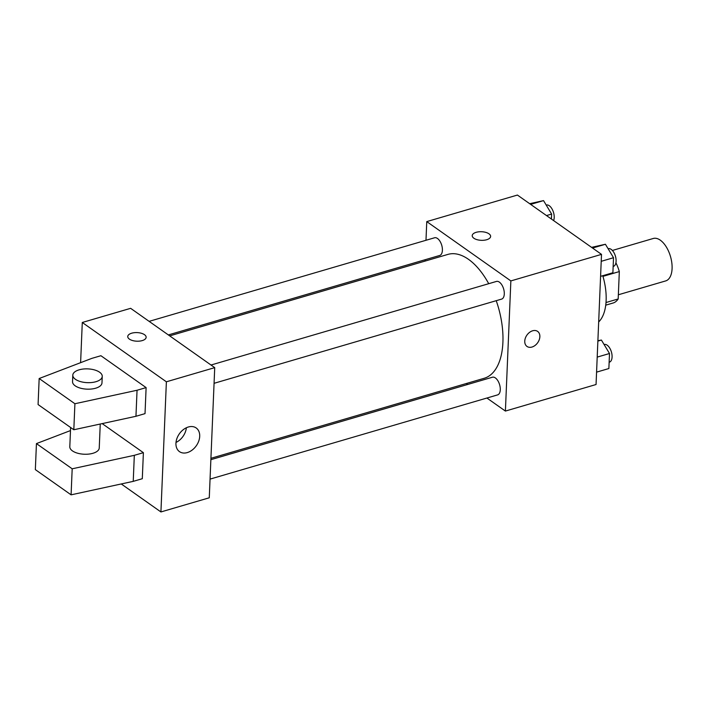<?xml version="1.0" encoding="UTF-8"?>
<svg xmlns="http://www.w3.org/2000/svg" width="707" height="707" viewBox="0 0 707 707"><rect width="100%" height="100%" fill="white"/><g stroke="black" fill="none" stroke-linecap="round" stroke-linejoin="round"><path stroke-width="1.06" d="M618.351 294.775L665.685 280.918A22.103 11.471 -106.3 0 0 670.483 256.482A22.103 11.471 -106.3 0 0 653.259 238.489L612.377 250.464M602.956 276.366L619.323 271.576A28.527 14.803 -106.3 0 0 615.921 262.81M619.323 271.576L618.174 298.964A28.527 14.803 -106.3 0 1 613.102 303.011A28.527 14.803 -106.3 0 1 613.049 303.02L605.749 305.159L613.102 303.011M606.014 302.525L618.174 298.964M598.679 321.95A44.205 22.942 -106.3 0 0 602.762 275.712M425.985 240.283L426.763 221.6L517.418 195.052L601.507 254.37L596.054 384.52L505.399 411.067L486.911 398.032M426.763 221.6L510.861 280.918L601.507 254.37M510.861 280.918L505.399 411.067M537.612 331.389A9.209 6.593 -54.8 0 1 539.229 339.767A9.209 6.593 -54.8 0 1 531.956 347.049A9.209 6.593 -54.8 0 1 526.998 346.439A9.209 6.593 -54.8 0 1 526.918 335.118A9.209 6.593 -54.8 0 1 537.612 331.389A9.209 6.593 -54.8 0 1 539.238 339.767A9.209 6.593 -54.8 0 1 531.964 347.049A9.209 6.593 -54.8 0 1 526.998 346.439M210.925 458.304L484.224 378.272A64.54 33.494 -106.3 0 0 496.226 300.687M488.714 283.693A64.54 33.494 -106.3 0 0 447.946 254.396L169.707 335.878M425.11 261.086L425.163 259.716M467.689 384.467L466.328 383.512M168.346 334.924L439.736 255.448A9.209 4.781 -106.3 0 0 441.734 245.267A9.209 4.781 -106.3 0 0 434.558 237.773L149.124 321.358M214.071 383.309L501.625 299.105A9.209 4.781 -106.3 0 0 503.623 288.924A9.209 4.781 -106.3 0 0 496.447 281.43L211.013 365.015M210.059 479.107L497.613 394.895A9.209 4.781 -106.3 0 0 499.61 384.714A9.209 4.781 -106.3 0 0 492.434 377.22L210.872 459.674M472.223 235.643A9.209 4.304 -177.6 0 1 478.754 231.816A9.209 4.304 -177.6 0 1 488.97 233.814A9.209 4.304 -177.6 0 1 490.623 236.412A9.209 4.304 -177.6 0 1 481.237 240.327A9.209 4.304 -177.6 0 1 472.223 235.634A9.209 4.304 -177.6 0 1 478.754 231.816A9.209 4.304 -177.6 0 1 488.97 233.814A9.209 4.304 -177.6 0 1 490.623 236.412M80.607 362.673L82.286 322.48L130.636 308.323L214.725 367.64L209.272 497.79L160.922 511.948L121.25 483.959M187.293 452.586A14.485 10.366 -54.8 0 1 179.481 451.632A14.485 10.366 -54.8 0 1 179.357 433.815A14.485 10.366 -54.8 0 1 196.175 427.956A14.485 10.366 -54.8 0 1 198.729 441.124A14.485 10.366 -54.8 0 1 187.293 452.586M82.286 322.48L166.384 381.798L214.725 367.64M166.384 381.798L160.922 511.948M175.999 442.449A14.485 10.366 125.2 0 0 186.365 427.762M131.688 333.191A9.209 4.304 -177.6 0 1 141.285 333.244A9.209 4.304 -177.6 0 1 146.146 337.283A9.209 4.304 -177.6 0 1 136.76 341.198A9.209 4.304 -177.6 0 1 127.746 336.514A9.209 4.304 -177.6 0 1 131.688 333.191M146.146 337.283A9.209 4.304 2.4 0 0 141.285 333.244A9.209 4.304 2.4 0 0 131.688 333.2A9.209 4.304 2.4 0 0 127.746 336.514M70.488 430.572L36.437 443.598L72.185 468.803L134.321 455.326L143.388 452.674L102.179 423.608M143.388 452.674L142.301 478.71L133.234 481.361L71.089 494.838L35.35 469.625L36.437 443.598M146.119 387.604L100.915 355.718L91.848 358.369L39.168 378.519L74.907 403.732L137.052 390.255L146.119 387.604L145.023 413.63L135.956 416.282L73.82 429.759L38.081 404.554L39.168 378.519M70.612 427.496L69.807 446.736A14.732 6.884 2.4 0 0 72.441 450.889A14.732 6.884 2.4 0 0 88.799 454.088A14.732 6.884 2.4 0 0 99.245 447.973L100.253 424.032M72.803 375.152L72.538 381.656A14.732 6.884 2.4 0 0 75.172 385.819A14.732 6.884 2.4 0 0 95.666 388.205A14.732 6.884 2.4 0 0 101.976 382.894L102.25 376.389A14.732 6.884 -177.6 0 1 95.94 381.7A14.732 6.884 -177.6 0 1 80.58 381.621A14.732 6.884 -177.6 0 1 72.803 375.152A14.732 6.884 -177.6 0 1 87.818 368.886A14.732 6.884 -177.6 0 1 102.25 376.389M137.052 390.255L135.956 416.282M74.907 403.732L73.82 429.759M72.185 468.803L71.089 494.838M134.321 455.326L133.234 481.361M529.667 203.696L543.533 200.611L551.628 214.062L551.416 219.037M530.648 204.385L543.533 200.611M546.493 215.564L551.628 214.062M553.608 220.584A9.209 4.781 -106.3 0 0 552.618 210.094A9.209 4.781 -106.3 0 0 546.361 205.03L546.219 205.074M597.892 340.703L601.41 340.058L609.505 353.509L608.877 368.533L596.575 372.138M597.875 341.092L601.41 340.058M597.203 357.106L609.505 353.509M609.142 362.24L609.416 362.161A9.209 4.781 -106.3 0 0 611.414 351.98A9.209 4.781 -106.3 0 0 604.238 344.477L604.096 344.521M591.565 247.353L605.431 244.268L613.517 257.719L612.889 272.743L600.588 276.349M592.537 248.042L605.431 244.268M601.215 261.316L613.517 257.719M613.155 266.442L613.429 266.362A9.209 4.781 -106.3 0 0 615.426 256.181A9.209 4.781 -106.3 0 0 608.25 248.687L608.108 248.731"/></g></svg>
